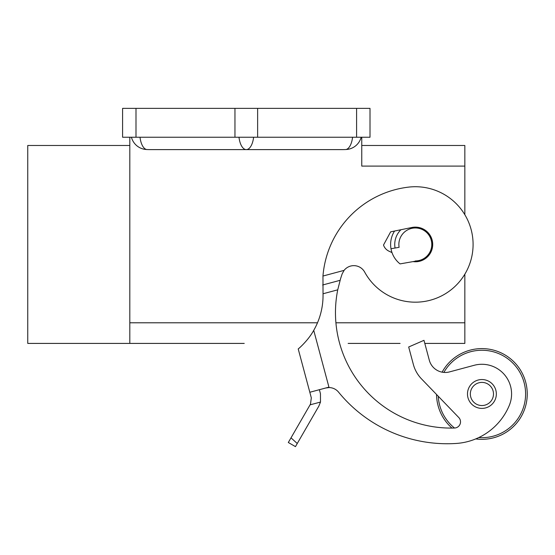 <?xml version="1.0" encoding="UTF-8"?>
<svg xmlns="http://www.w3.org/2000/svg" width="555" height="555" viewBox="0 0 555 555"><rect width="100%" height="100%" fill="white"/><g stroke="black" fill="none" stroke-linecap="round" stroke-linejoin="round"><path stroke-width="0.83" d="M361.756 137.238L361.756 166.105L464.84 166.105L464.84 214.716A57.727 57.727 0 0 1 443.001 295.128A57.727 57.727 0 0 1 364.677 272.096A12.37 12.37 0 0 0 344.086 270.375L322.961 276.036L323.031 293.768A70.097 70.097 0 0 1 313.728 330.357C308.15 340.61 298.104 349.192 298.215 348.949L299.409 347.916M322.961 276.036A97.396 97.396 0 0 1 408.535 187.125A57.727 57.727 0 0 1 466.04 216.811M307.775 339.105L308.268 338.481M313.728 330.357L328.942 387.14L325.75 387.994L329.053 387.57M319.382 389.7L320.45 393.682L320.492 402.056L318.799 406.198L297.258 443.507L291.007 437.846L310.495 404.096L311.313 397.838L309.822 392.26L325.75 387.994A12.37 12.37 0 0 1 338.543 392.121A140.2 140.2 0 0 0 456.037 443.466A61.855 61.855 0 0 0 509.351 405.261A29.692 29.692 0 0 0 474.206 365.287L449.515 371.906A16.497 16.497 0 0 1 429.313 360.244L423.978 340.326L408.681 346.986L413.378 364.51A32.988 32.988 0 0 0 421.495 378.871L458.791 417.547A6.188 6.188 0 0 1 454.531 428.023A115.461 115.461 0 0 1 337.738 289.828L340.61 278.554L342.164 273.865L344.093 270.382M131.438 137.238A16.421 16.421 0 0 0 146.548 149.517A36.006 16.497 180 0 0 150.287 149.607L342.303 149.607A36.006 16.497 0 0 0 346.043 149.517A16.421 16.421 0 0 0 361.159 137.238M464.84 166.105L464.84 145.486L361.756 145.486M129.808 137.238L129.808 343.413L182.38 343.413M244.235 343.413L27.75 343.413L27.75 145.486L129.808 145.486M400.106 343.413L348.145 343.413M464.84 343.413L424.804 343.413L464.84 343.413L464.84 274.184M400.918 229.735A20.618 20.618 0 0 0 395.056 248.029A20.618 20.618 0 0 1 400.918 229.735M415.362 260.947A16.497 16.497 0 0 0 431.852 244.45A16.497 16.497 0 0 0 415.362 227.959A16.497 16.497 0 0 0 399.114 247.315L390.998 248.744A24.739 24.739 0 0 0 400.065 263.896A24.739 24.739 0 0 1 394.57 231.04M400.065 263.896L418.227 260.69A16.497 16.497 0 0 0 415.362 227.959A16.497 16.497 0 0 0 399.114 247.315M413.024 261.613A17.316 17.316 0 0 0 422.737 228.778A17.316 17.316 0 0 0 411.879 227.488L390.637 231.844L383.512 245.026A10.309 10.309 0 0 0 388.923 251.144L391.996 252.594M443.868 372.412A43.706 43.706 0 0 1 525.599 393.967A43.706 43.706 0 0 1 478.764 437.562M454.496 428.023A43.706 43.706 0 0 1 438.242 396.235M421.495 378.871L436.535 394.466A45.357 45.357 0 0 0 451.992 428.071M475.746 438.908A45.357 45.357 0 0 0 527.25 393.967A45.357 45.357 0 0 0 442.113 372.169M481.913 379.537A14.43 14.43 0 0 0 467.483 393.967A14.43 14.43 0 0 0 481.913 408.397A14.43 14.43 0 0 0 496.343 393.967A14.43 14.43 0 0 0 481.913 379.537M481.913 382.395A11.579 11.579 0 0 0 470.342 393.967A11.579 11.579 0 0 0 481.913 405.545A11.579 11.579 0 0 0 493.492 393.967A11.579 11.579 0 0 0 481.913 382.395M356.594 137.238L370.005 137.238L370.005 108.371L122.593 108.371L122.593 137.238L356.594 137.238L356.594 108.371M122.593 137.238L122.593 108.371M297.258 443.507L295.461 446.629L288.316 442.502L291.007 437.846M311.313 397.838L310.495 404.096M309.822 392.26L298.215 348.949M310.051 404.852L320.492 402.056L320.45 393.682M340.076 280.324L322.656 284.993M140.013 137.238A16.497 7.555 90 0 0 141.99 144.779A16.497 7.555 90 0 0 146.548 149.517M253.614 137.238A16.497 7.555 90 0 1 251.637 144.779A16.497 7.555 90 0 1 246.295 149.607A16.497 7.555 -90 0 1 240.953 144.779A16.497 7.555 -90 0 1 238.983 137.238M346.043 149.517A16.497 7.555 -90 0 0 350.607 144.779A16.497 7.555 -90 0 0 352.578 137.238M464.84 322.795L335.914 322.795M317.488 322.795L129.808 322.795M257.631 137.238L257.631 108.371M234.959 137.238L234.959 108.371M135.996 137.238L135.996 108.371M323.031 293.768L337.738 289.828"/></g></svg>
